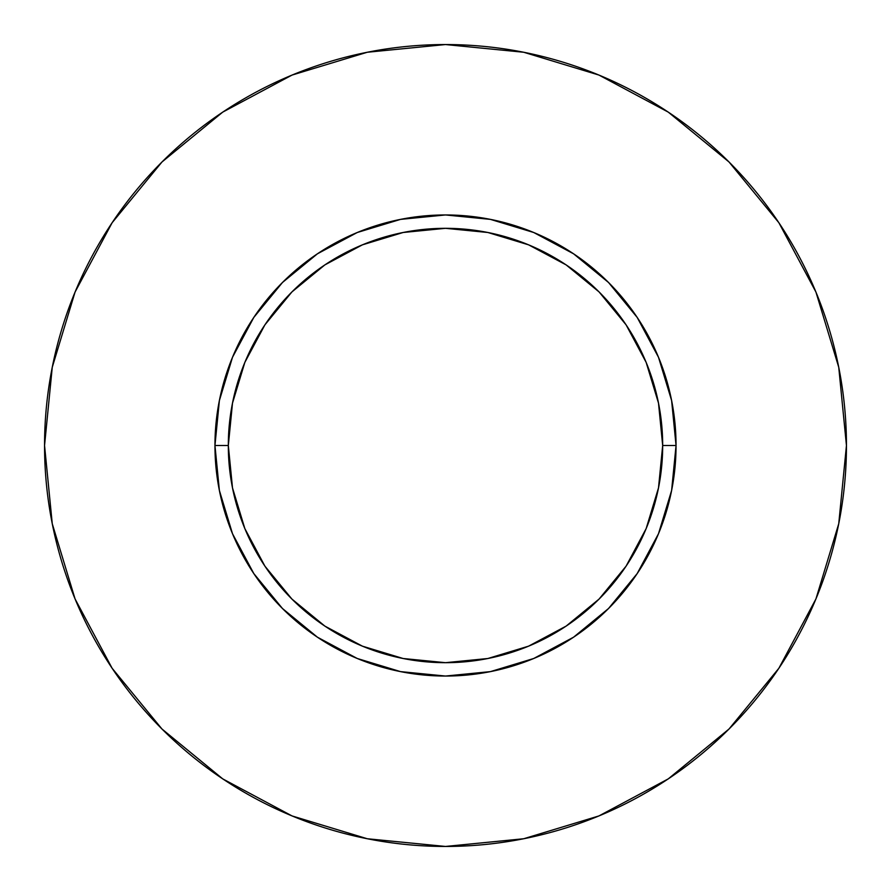 <?xml version="1.0" encoding="UTF-8"?>
<svg xmlns="http://www.w3.org/2000/svg" width="891" height="891" viewBox="0 0 891 891"><rect width="100%" height="100%" fill="white"/><g stroke="black" fill="none" stroke-linecap="round" stroke-linejoin="round"><path stroke-width="1.34" d="M662.681 445.5L676.046 445.5A230.546 230.546 0 0 1 445.5 676.046A230.546 230.546 0 0 1 214.954 445.5L228.319 445.5A217.181 217.181 0 0 1 445.5 228.319A217.181 217.181 0 0 1 662.681 445.5A217.181 217.181 0 0 1 445.5 662.681A217.181 217.181 0 0 1 228.319 445.5L232.495 487.867L244.847 528.608L264.917 566.164L291.925 599.075L324.836 626.083L362.392 646.153L403.133 658.505L445.5 662.681L487.867 658.505L528.608 646.153L566.164 626.083L599.075 599.075L626.083 566.164L646.153 528.608L658.505 487.867L662.681 445.5L658.505 403.133L646.153 362.392L626.083 324.836L599.075 291.925L566.164 264.917L528.608 244.847L487.867 232.495L445.5 228.319L403.133 232.495L362.392 244.847L324.836 264.917L291.925 291.925L264.917 324.836L244.847 362.392L232.495 403.133L228.319 445.5L214.954 445.5L219.386 400.527L232.506 357.269L253.812 317.419L282.48 282.48L317.419 253.812L357.269 232.506L400.527 219.386L445.5 214.954L490.473 219.386L533.731 232.506L573.581 253.812L608.52 282.48L637.188 317.419L658.494 357.269L671.614 400.527L676.046 445.5L671.614 490.473L658.494 533.731L637.188 573.581L608.52 608.52L573.581 637.188L533.731 658.494L490.473 671.614L445.5 676.046L400.527 671.614L357.269 658.494L317.419 637.188L282.48 608.52L253.812 573.581L232.506 533.731L219.386 490.473L214.954 445.5A230.546 230.546 0 0 1 445.5 214.954A230.546 230.546 0 0 1 676.046 445.5L662.681 445.5M44.55 445.5A400.95 400.95 0 0 1 445.5 44.55A400.95 400.95 0 0 1 846.45 445.5A400.95 400.95 0 0 1 445.5 846.45A400.95 400.95 0 0 1 44.55 445.5L52.257 523.719L75.067 598.941L112.121 668.261L161.984 729.016L222.739 778.879L292.059 815.933L367.281 838.743L445.5 846.45L523.719 838.743L598.941 815.933L668.261 778.879L729.016 729.016L778.879 668.261L815.933 598.941L838.743 523.719L846.45 445.5L838.743 367.281L815.933 292.059L778.879 222.739L729.016 161.984L668.261 112.121L598.941 75.067L523.719 52.257L445.5 44.55L367.281 52.257L292.059 75.067L222.739 112.121L161.984 161.984L112.121 222.739L75.067 292.059L52.257 367.281L44.55 445.5M778.879 222.739L729.016 161.984L668.361 112.199M222.739 112.121L161.984 161.984L112.199 222.639M112.121 668.261L161.984 729.016L222.639 778.801M668.261 778.879L729.016 729.016L778.801 668.361"/></g></svg>
